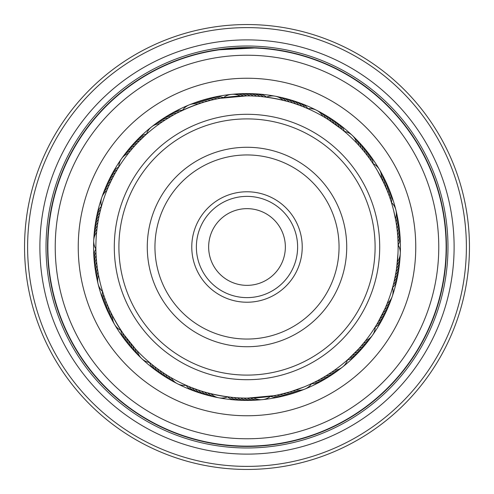 <?xml version="1.0" encoding="UTF-8"?>
<svg xmlns="http://www.w3.org/2000/svg" width="494" height="494" viewBox="0 0 494 494"><rect width="100%" height="100%" fill="white"/><g stroke="black" fill="none" stroke-linecap="round" stroke-linejoin="round"><path stroke-width="0.74" d="M208.647 247A38.353 38.353 0 0 0 247 285.353A38.353 38.353 0 0 0 285.353 247A38.353 38.353 0 0 0 247 208.647A38.353 38.353 0 0 0 208.647 247M415.757 247A168.757 168.757 0 0 0 247 78.243A168.757 168.757 0 0 0 78.243 247A168.757 168.757 0 0 0 247 415.757A168.757 168.757 0 0 0 415.757 247M182.298 110.44L181.323 110.903M155.542 123.932A15.339 15.339 79.4 0 1 162.81 120.252A15.339 15.339 -100.6 0 1 165.175 119.956L172.468 115.547M170.621 116.609L169.615 117.208M145.242 135.282L144.378 136.072M164.996 120.073L161.989 122.067M145.211 135.313L141.982 138.345M223.09 97.787L223.424 97.738A15.339 15.339 0 0 1 240.245 96.04M219.836 98.349L246.617 95.885M342.811 130.144L341.762 129.286M341.762 129.292L328.356 119.653M391.359 202.336L391.038 201.305M390.353 199.187L390.007 198.168M389.272 196.069L386.907 189.887M386.913 189.9L382.368 179.835M372.772 163.236L372.982 163.551A15.339 15.339 0 0 1 381.516 178.143M370.914 160.507L372.013 162.1M393.718 283.192L392.872 286.458M399.257 265.142A15.339 15.339 32.8 0 1 396.935 272.954A15.339 15.339 -147.2 0 1 395.521 274.868L393.699 283.26M399.615 261.814A15.339 15.339 -148.4 0 1 397.466 269.668A15.339 15.339 31.6 0 1 396.095 271.62L394.941 277.813M394.934 277.826L395.577 274.571M395.577 274.59L396.145 271.317M396.139 271.336L397.195 263.666M398.003 241.208L398.065 243.147M347.628 359.737L348.431 359.014M348.641 358.823L358.434 349.073M365.517 340.755A15.339 15.339 0 0 0 375.242 326.929L376.761 324.441M364.374 342.181L360.466 346.807M375.242 326.929L373.686 329.375M291.089 391.538L303.89 386.993M315.03 381.936L317.253 380.788M199.65 390.507L196.587 389.457M231.297 397.293L233.792 397.534C223.998 396.503 214.371 394.7 204.905 392.131M121.123 330.61L121.722 331.505M121.882 331.74L123.599 334.222M123.766 334.457L135.541 349.042M137.332 350.968A15.339 15.339 0 0 0 149.633 362.565L151.924 364.461M153.597 365.788L154.517 366.505M95.904 249.303L95.922 250.378M95.99 252.601L96.034 253.675M96.379 259.196L96.478 260.357M96.682 262.487L96.805 263.648M97.059 265.766L97.207 266.921M103.16 293.319L103.524 294.43M97.503 269.039L97.676 270.193M104.209 296.449L104.592 297.555M212.574 99.862L216.878 98.917M177.877 112.626L176.84 113.163C185.639 108.748 194.716 105.061 204.065 102.116L210.438 100.375M306.854 108.248L304.767 107.365M294.449 103.53L298.611 104.975M263.605 96.799L266.427 97.139A15.339 15.339 0 0 1 283.037 100.245M262.808 96.713L260.313 96.472C270.107 97.516 279.734 99.325 289.194 101.9M366.517 154.529L365.165 152.8M364.473 151.942L367.19 155.406M342.157 129.607L344.361 131.429L342.157 129.607M360.206 146.897L363.078 150.244M339.569 127.557L343.027 130.317L339.569 127.557M397.602 218.206A15.339 15.339 178.3 0 1 398.226 222.01A15.339 15.339 -1.7 0 1 396.991 228.605L397.33 231.606M391.273 202.052L391.384 202.417A15.339 15.339 0 0 1 395.466 218.817M390.26 198.909L390.859 200.749M393.681 210.66L395.805 220.688M377.583 323.051L384.647 309.361M382.282 314.338L380.263 318.247M383.721 311.362L381.788 315.32M393.323 284.754L392.569 287.551A15.339 15.339 0 0 1 387.129 303.557M393.261 284.982L391.736 290.429M335.753 372.031A15.339 15.339 -116.2 0 1 332.555 374.174A15.339 15.339 63.8 0 1 326.04 375.792L320.618 378.966M332.042 371.914L326.312 375.625M349.696 357.854L347.535 359.817A15.339 15.339 0 0 1 334.308 370.339M330.017 373.266L332.098 371.871M352.092 355.581L348.869 358.613L352.092 355.581M238.688 397.886L234.292 397.577M241.992 398.028L237.589 397.818M245.29 398.102L240.887 397.991M273.478 395.774L270.582 396.262A15.339 15.339 0 0 1 253.768 397.96M248.593 398.102L244.184 398.09M274.269 395.632L247.488 398.115M151.269 363.924L149.768 362.676M161.143 371.352L157.555 368.802M161.198 371.395L160.241 370.728M188.862 386.481L186.145 385.32A15.339 15.339 0 0 1 171.078 377.657M166.719 375.026L165.731 374.396M108.859 308.25L107.575 305.28M123.92 334.673L124.599 335.617C118.968 327.541 114.021 319.087 109.761 310.257L110.255 311.313M135.51 144.995L137.394 142.97M133.59 147.138L134.349 146.28M131.663 149.361L130.101 151.238M252.119 95.972L256.516 96.188M245.512 95.892L249.921 95.916M332.944 122.703L336.525 125.26M330.208 120.857L333.845 123.333M305.236 107.556L307.867 108.686A15.339 15.339 0 0 1 322.934 116.349M324.589 117.325L328.356 119.659M386.487 188.881L388.123 192.969M377.502 170.813L384.283 183.842M398.034 242.011L398.102 244.907A15.339 15.339 0 0 1 397.386 261.795M397.979 253.447L396.639 268.069M223.381 97.744L222.319 97.917M213.655 99.609L212.513 99.874M182.033 110.563L179.779 111.663M204.065 102.116L202.948 102.449M372.933 163.477L372.334 162.582M372.18 162.347L370.463 159.865M370.296 159.63L369.166 158.055M398.096 244.808L398.078 243.727M398.016 241.504L397.973 240.43M397.33 231.618L396.954 228.327M396.96 228.339L396.509 225.054M145.31 135.22L139.129 141.173M370.611 333.925A151.115 151.115 0 0 0 333.925 123.389A151.115 151.115 0 0 0 123.389 160.075A151.115 151.115 0 0 0 160.075 370.611A151.115 151.115 0 0 0 370.611 333.925M136.838 143.556L136.498 143.921M117.763 168.682L115.522 172.505M128.477 153.257A15.339 15.339 0 0 0 118.751 167.077L117.183 169.652M99.862 212.556L100.727 209.055M108.834 185.8L109.31 184.731M97.349 226.036L97.188 227.191M96.058 254.231L96.12 255.398M95.935 250.927L95.972 252.094M98.405 219.515L98.201 220.664M99.041 216.273L98.812 217.422M99.751 213.05L99.492 214.186M100.529 209.839L100.276 210.845M101.375 206.646L101.103 207.647M122.03 331.962L122.691 332.925M105.914 301.13L106.334 302.217M103.684 294.912L104.03 295.931M102.672 291.769L102.993 292.794M314.764 382.066L315.728 381.578M100.653 209.351L101.431 206.436A15.339 15.339 0 0 1 106.871 190.437M108.859 185.738L110.705 181.736M110.236 182.731L112.163 178.772M111.669 179.76L113.688 175.845M113.175 176.815L115.275 172.949M115.942 171.77L116.924 170.084M118.023 168.256L118.634 167.262M230.5 397.213L227.567 396.861A15.339 15.339 0 0 1 210.95 393.749M205.967 392.434L201.743 391.18M198.607 390.155L192.394 387.901M187.238 385.795L186.287 385.382M314.314 382.294L311.671 383.579A15.339 15.339 0 0 1 296.017 389.945M300.08 390.853A15.339 15.339 -84.2 0 1 292.071 392.335A15.339 15.339 95.8 0 1 289.719 391.952L280.45 394.366M296.925 391.977A15.339 15.339 -83 0 1 288.885 393.286A15.339 15.339 97 0 1 286.545 392.847L277.22 395.058M354.797 352.901L350.067 357.508M168.238 375.965A15.339 15.339 -53.3 0 0 172.641 381.028A15.339 15.339 126.7 0 0 176.006 382.906M165.441 374.211A15.339 15.339 128 0 0 169.732 379.373A15.339 15.339 -52 0 0 173.054 381.325M162.68 372.402A15.339 15.339 129.2 0 0 166.855 377.651A15.339 15.339 -50.8 0 0 170.134 379.676M159.957 370.525A15.339 15.339 -49.5 0 0 164.02 375.872A15.339 15.339 130.5 0 0 167.256 377.966M157.277 368.598A15.339 15.339 -48.3 0 0 161.223 374.026A15.339 15.339 131.7 0 0 164.409 376.187M154.641 366.604A15.339 15.339 133 0 0 158.469 372.118A15.339 15.339 -47 0 0 161.606 374.353M152.053 364.56A15.339 15.339 134.2 0 0 155.752 370.154A15.339 15.339 -45.8 0 0 158.846 372.457M356.656 143.025A15.339 15.339 0 0 0 344.361 131.429M197.977 104.061A15.339 15.339 0 0 0 182.317 110.428M96.614 232.211A15.339 15.339 0 0 0 95.904 249.1M112.49 315.87A15.339 15.339 0 0 0 121.024 330.455M250.464 398.071A15.339 15.339 -86 0 0 256.905 399.955A15.339 15.339 94 0 0 260.752 399.714M331.591 372.217A15.339 15.339 -118.7 0 0 338.026 370.315A15.339 15.339 61.3 0 0 341.132 368.036M385.863 306.607A15.339 15.339 -151.5 0 0 390.248 301.525A15.339 15.339 28.5 0 0 391.137 299.537M391.143 299.537A15.339 15.339 28.5 0 0 391.625 297.931M396.046 222.072A15.339 15.339 175.8 0 0 396.985 215.427A15.339 15.339 -4.2 0 0 396.2 211.654M358.903 145.446A15.339 15.339 143.1 0 0 356.106 139.351A15.339 15.339 -36.9 0 0 353.408 136.597M286.236 101.066A15.339 15.339 110.4 0 0 280.586 97.448A15.339 15.339 -69.6 0 0 276.825 96.596M201.114 103.024A15.339 15.339 77.6 0 0 194.401 103.03A15.339 15.339 -102.4 0 0 190.777 104.345M130.558 150.689A15.339 15.339 44.9 0 0 124.914 154.326A15.339 15.339 -135.1 0 0 122.58 157.388M96.972 228.932A15.339 15.339 12.2 0 0 94.193 235.039A15.339 15.339 -167.8 0 0 93.885 238.88M111.02 312.912A15.339 15.339 -20.5 0 0 111.984 319.55A15.339 15.339 159.5 0 0 113.799 322.953M247.161 398.115A15.339 15.339 95.3 0 0 253.564 400.134A15.339 15.339 -84.7 0 0 257.411 399.979M328.837 374.038A15.339 15.339 62.5 0 0 335.309 372.278A15.339 15.339 -117.5 0 0 338.464 370.062M384.523 309.627A15.339 15.339 29.8 0 0 389.025 304.644A15.339 15.339 -150.2 0 0 390.482 301.074M396.552 225.332A15.339 15.339 -2.9 0 0 397.639 218.712A15.339 15.339 177.1 0 0 396.941 214.921M361.095 147.916A15.339 15.339 -35.7 0 0 358.434 141.759A15.339 15.339 144.3 0 0 355.791 138.95M289.416 101.962A15.339 15.339 -68.4 0 0 283.846 98.22A15.339 15.339 111.6 0 0 280.11 97.287M204.269 102.054A15.339 15.339 -101.1 0 0 197.563 101.918A15.339 15.339 78.9 0 0 193.907 103.153M132.688 148.163A15.339 15.339 -133.8 0 0 126.97 151.677A15.339 15.339 46.2 0 0 124.568 154.69M97.398 225.653A15.339 15.339 -166.6 0 0 94.49 231.705A15.339 15.339 13.4 0 0 94.095 235.533M109.612 309.923A15.339 15.339 160.7 0 0 110.428 316.586A15.339 15.339 -19.3 0 0 112.169 320.019M243.863 398.084A15.339 15.339 96.5 0 0 250.217 400.239A15.339 15.339 -83.5 0 0 254.07 400.171M383.122 312.616A15.339 15.339 31.1 0 0 387.728 307.737A15.339 15.339 -148.9 0 0 389.266 304.199M363.238 150.435A15.339 15.339 -34.4 0 0 360.706 144.217A15.339 15.339 145.6 0 0 358.131 141.352M292.578 102.925A15.339 15.339 -67.1 0 0 287.088 99.059A15.339 15.339 112.9 0 0 283.371 98.047M207.449 101.153A15.339 15.339 -99.9 0 0 200.743 100.869A15.339 15.339 80.1 0 0 197.069 102.023M134.874 145.693A15.339 15.339 -132.6 0 0 129.082 149.077A15.339 15.339 47.4 0 0 126.612 152.035M97.905 222.393A15.339 15.339 -165.3 0 0 94.86 228.376A15.339 15.339 14.7 0 0 94.385 232.199M108.266 306.904A15.339 15.339 162 0 0 108.939 313.585A15.339 15.339 -18 0 0 110.607 317.055M240.559 397.979A15.339 15.339 -82.2 0 0 246.864 400.276A15.339 15.339 97.8 0 0 250.717 400.288M323.206 377.49A15.339 15.339 -115 0 0 329.751 376.014A15.339 15.339 65 0 0 332.999 373.946M381.658 315.573A15.339 15.339 -147.7 0 0 386.37 310.794A15.339 15.339 32.3 0 0 387.981 307.293M397.355 231.89A15.339 15.339 179.6 0 0 398.732 225.32A15.339 15.339 -0.4 0 0 398.195 221.503M365.319 152.998A15.339 15.339 146.8 0 0 362.923 146.73A15.339 15.339 -33.2 0 0 360.41 143.81M295.715 103.956A15.339 15.339 114.1 0 0 290.311 99.973A15.339 15.339 -65.9 0 0 286.619 98.874M210.642 100.325A15.339 15.339 81.4 0 0 203.948 99.893A15.339 15.339 -98.6 0 0 200.249 100.967M137.116 143.266A15.339 15.339 48.7 0 0 131.25 146.527A15.339 15.339 -131.3 0 0 128.718 149.429M98.479 219.138A15.339 15.339 15.9 0 0 95.305 225.054A15.339 15.339 -164.1 0 0 94.743 228.864M106.994 303.859A15.339 15.339 -16.8 0 0 107.519 310.547A15.339 15.339 163.2 0 0 109.112 314.061M237.262 397.8A15.339 15.339 -81 0 0 243.517 400.233A15.339 15.339 99 0 0 247.371 400.331M320.334 379.126A15.339 15.339 -113.7 0 0 326.911 377.793A15.339 15.339 66.3 0 0 330.208 375.792M380.127 318.5A15.339 15.339 -146.4 0 0 384.937 313.826A15.339 15.339 33.6 0 0 386.629 310.362M397.651 235.175A15.339 15.339 -179.2 0 0 399.171 228.642A15.339 15.339 0.8 0 0 398.72 224.813M367.345 155.604A15.339 15.339 148.1 0 0 365.091 149.287A15.339 15.339 -31.9 0 0 362.639 146.31M298.827 105.055A15.339 15.339 115.4 0 0 293.516 100.955A15.339 15.339 -64.6 0 0 291.479 100.171M291.472 100.171A15.339 15.339 -64.6 0 0 289.848 99.776M213.859 99.566A15.339 15.339 82.6 0 0 207.171 98.991A15.339 15.339 -97.4 0 0 203.448 99.986M139.413 140.889A15.339 15.339 49.9 0 0 133.473 144.02A15.339 15.339 -130.1 0 0 130.879 146.866M99.121 215.903A15.339 15.339 17.2 0 0 95.817 221.744A15.339 15.339 -162.8 0 0 95.175 225.542M105.784 300.784A15.339 15.339 -15.5 0 0 106.167 307.484A15.339 15.339 164.5 0 0 106.908 309.534M106.908 309.54A15.339 15.339 164.5 0 0 107.68 311.029M233.971 397.553A15.339 15.339 100.3 0 0 240.164 400.121A15.339 15.339 -79.7 0 0 244.017 400.301M317.432 380.695A15.339 15.339 67.5 0 0 324.039 379.509A15.339 15.339 -112.5 0 0 327.374 377.583M378.534 321.396A15.339 15.339 34.8 0 0 383.449 316.827A15.339 15.339 -145.2 0 0 385.209 313.4M397.874 238.472A15.339 15.339 2.1 0 0 399.535 231.97A15.339 15.339 -177.9 0 0 399.171 228.135M369.314 158.259A15.339 15.339 -30.6 0 0 367.196 151.893A15.339 15.339 149.4 0 0 364.813 148.861M301.92 106.216A15.339 15.339 -63.4 0 0 296.696 102.005A15.339 15.339 116.6 0 0 293.053 100.745M217.088 98.874A15.339 15.339 -96.1 0 0 210.419 98.158A15.339 15.339 83.9 0 0 206.671 99.066M141.753 138.561A15.339 15.339 -128.8 0 0 135.751 141.562A15.339 15.339 51.2 0 0 133.096 144.353M99.837 212.673A15.339 15.339 -161.6 0 0 96.41 218.447A15.339 15.339 18.4 0 0 95.682 222.232M104.642 297.684A15.339 15.339 165.7 0 0 104.876 304.397A15.339 15.339 -14.3 0 0 106.309 307.972M230.679 397.232A15.339 15.339 101.5 0 0 236.824 399.936A15.339 15.339 -78.5 0 0 240.664 400.202M314.493 382.202A15.339 15.339 68.8 0 0 321.125 381.158A15.339 15.339 -111.2 0 0 324.502 379.306M376.873 324.249A15.339 15.339 36.1 0 0 381.887 319.791A15.339 15.339 -143.9 0 0 383.727 316.401M398.022 241.77A15.339 15.339 3.3 0 0 399.831 235.311A15.339 15.339 -176.7 0 0 399.541 231.464M371.222 160.951A15.339 15.339 -29.4 0 0 369.246 154.542A15.339 15.339 150.6 0 0 366.931 151.46M304.983 107.451A15.339 15.339 -62.1 0 0 299.852 103.123A15.339 15.339 117.9 0 0 296.239 101.789M220.33 98.257A15.339 15.339 -94.8 0 0 213.68 97.392A15.339 15.339 85.2 0 0 209.913 98.22M144.149 136.288A15.339 15.339 -127.6 0 0 138.085 139.154A15.339 15.339 52.4 0 0 135.362 141.889M100.622 209.468A15.339 15.339 -160.3 0 0 97.071 215.162A15.339 15.339 19.7 0 0 96.262 218.928M103.567 294.566A15.339 15.339 167 0 0 103.654 301.272A15.339 15.339 -13 0 0 105.012 304.884M207.752 392.928A15.339 15.339 -52.7 0 0 209.555 394.484A15.339 15.339 127.3 0 0 217.162 397.398M204.572 392.038A15.339 15.339 128.5 0 0 206.344 393.632A15.339 15.339 -51.5 0 0 213.883 396.713M201.416 391.075A15.339 15.339 129.8 0 0 203.145 392.711A15.339 15.339 -50.2 0 0 210.617 395.953M198.279 390.044A15.339 15.339 -49 0 0 199.971 391.717A15.339 15.339 131 0 0 207.375 395.126M195.161 388.945A15.339 15.339 -47.7 0 0 196.822 390.655A15.339 15.339 132.3 0 0 204.146 394.224M192.073 387.778A15.339 15.339 133.5 0 0 193.697 389.525A15.339 15.339 -46.5 0 0 200.941 393.249M149.54 362.547A15.339 15.339 -44.5 0 0 153.084 368.135A15.339 15.339 135.5 0 0 156.123 370.5M227.481 396.898A15.339 15.339 -77.2 0 0 233.483 399.677A15.339 15.339 102.8 0 0 237.318 400.029M311.615 383.653A15.339 15.339 -110 0 0 318.173 382.751A15.339 15.339 70 0 0 321.588 380.967M375.242 327.028A15.339 15.339 -142.7 0 0 380.263 322.718A15.339 15.339 37.3 0 0 382.177 319.377M398.145 244.993A15.339 15.339 -175.4 0 0 400.047 238.651A15.339 15.339 4.6 0 0 399.844 234.804M373.069 163.594A15.339 15.339 151.9 0 0 371.241 157.234A15.339 15.339 -28.1 0 0 368.987 154.103M307.96 108.674A15.339 15.339 119.1 0 0 302.983 104.314A15.339 15.339 -60.9 0 0 299.401 102.9M223.498 97.676A15.339 15.339 86.4 0 0 216.952 96.701A15.339 15.339 -93.6 0 0 213.173 97.448M146.502 134.084A15.339 15.339 53.7 0 0 140.463 136.801A15.339 15.339 -126.3 0 0 137.69 139.475M101.406 206.344A15.339 15.339 20.9 0 0 97.8 211.889A15.339 15.339 -159.1 0 0 96.91 215.643M102.542 291.509A15.339 15.339 -11.8 0 0 102.505 298.129A15.339 15.339 168.2 0 0 103.783 301.766M189.011 386.543A15.339 15.339 134.8 0 0 190.591 388.321A15.339 15.339 -45.2 0 0 197.754 392.211M186.034 385.326A15.339 15.339 -44 0 0 187.516 387.055A15.339 15.339 136 0 0 194.593 391.1M159.698 123.654A15.339 15.339 0 0 0 146.471 134.177M98.534 275.17A15.339 15.339 0 0 0 102.61 291.577M292.88 390.982A15.339 15.339 -85.5 0 0 295.239 391.316A15.339 15.339 94.5 0 0 303.211 389.655M363.436 343.318A15.339 15.339 -118.2 0 0 365.603 342.33A15.339 15.339 61.8 0 0 371.414 336.618M397.028 265.08A15.339 15.339 -150.9 0 0 398.312 263.074A15.339 15.339 29.1 0 0 400.115 255.132M382.986 181.1A15.339 15.339 176.3 0 0 382.98 178.717A15.339 15.339 -3.7 0 0 380.207 171.06M325.768 118.041A15.339 15.339 143.6 0 0 324.478 116.034A15.339 15.339 -36.4 0 0 318 111.094M243.542 95.929A15.339 15.339 110.9 0 0 241.375 94.941A15.339 15.339 -69.1 0 0 233.254 94.286M162.415 121.777A15.339 15.339 78.2 0 0 160.056 122.117A15.339 15.339 -101.8 0 0 152.874 125.958M108.143 187.387A15.339 15.339 45.4 0 0 106.346 188.949A15.339 15.339 -134.6 0 0 102.375 196.062M97.954 271.922A15.339 15.339 12.7 0 0 97.287 274.207A15.339 15.339 -167.3 0 0 97.793 282.34M135.09 348.542A15.339 15.339 -20 0 0 135.764 350.833A15.339 15.339 160 0 0 140.586 357.397M361.305 345.843A15.339 15.339 63 0 0 363.491 344.898A15.339 15.339 -117 0 0 369.426 339.316M396.596 268.353A15.339 15.339 30.3 0 0 397.923 266.377A15.339 15.339 -149.7 0 0 399.905 258.473M384.394 184.083A15.339 15.339 -2.4 0 0 384.443 181.706A15.339 15.339 177.6 0 0 381.831 173.987M328.572 119.795A15.339 15.339 -35.1 0 0 327.324 117.763A15.339 15.339 144.9 0 0 320.952 112.681M246.846 95.885A15.339 15.339 -67.9 0 0 244.697 94.854A15.339 15.339 112.1 0 0 236.595 94.021M109.477 184.367A15.339 15.339 -133.3 0 0 107.649 185.886A15.339 15.339 46.7 0 0 103.524 192.913M97.448 268.656A15.339 15.339 -166 0 0 96.731 270.928A15.339 15.339 14 0 0 97.059 279.067M132.898 346.072A15.339 15.339 161.2 0 0 133.522 348.375A15.339 15.339 -18.8 0 0 138.197 355.044M359.119 348.319A15.339 15.339 64.3 0 0 361.324 347.418A15.339 15.339 -115.7 0 0 367.382 341.971M385.734 187.103A15.339 15.339 -1.2 0 0 385.839 184.725A15.339 15.339 178.8 0 0 383.393 176.951M331.332 121.604A15.339 15.339 -33.9 0 0 330.128 119.548A15.339 15.339 146.1 0 0 323.873 114.33M250.149 95.916A15.339 15.339 -66.6 0 0 248.025 94.842A15.339 15.339 113.4 0 0 239.942 93.829M167.966 118.202A15.339 15.339 -99.3 0 0 165.595 118.443A15.339 15.339 80.7 0 0 158.253 121.962M110.878 181.372A15.339 15.339 -132.1 0 0 109.013 182.86A15.339 15.339 47.9 0 0 104.74 189.789M97.009 265.383A15.339 15.339 -164.8 0 0 96.244 267.643A15.339 15.339 15.2 0 0 96.392 275.782M130.756 343.558A15.339 15.339 162.5 0 0 131.33 345.868A15.339 15.339 -17.5 0 0 135.862 352.636M283.346 393.675A15.339 15.339 -81.7 0 0 285.68 394.169A15.339 15.339 98.3 0 0 293.745 393.033M356.878 350.74A15.339 15.339 -114.4 0 0 359.101 349.894A15.339 15.339 65.6 0 0 365.276 344.577M387.012 190.147A15.339 15.339 -179.9 0 0 387.166 187.769A15.339 15.339 0.1 0 0 384.894 179.946M334.049 123.475A15.339 15.339 147.4 0 0 332.894 121.394A15.339 15.339 -32.6 0 0 326.756 116.041M253.447 96.021A15.339 15.339 114.6 0 0 251.347 94.897A15.339 15.339 -65.4 0 0 243.289 93.712M170.801 116.504A15.339 15.339 81.9 0 0 168.429 116.689A15.339 15.339 -98.1 0 0 161.007 120.054M112.348 178.414A15.339 15.339 49.2 0 0 110.452 179.859A15.339 15.339 -130.8 0 0 106.025 186.695M96.645 262.104A15.339 15.339 16.5 0 0 95.824 264.339A15.339 15.339 -163.5 0 0 95.799 272.484M128.675 340.996A15.339 15.339 -16.3 0 0 129.2 343.318A15.339 15.339 163.7 0 0 133.584 350.184M280.135 394.434A15.339 15.339 -80.5 0 0 282.451 394.978A15.339 15.339 99.5 0 0 290.54 394.021M354.581 353.117A15.339 15.339 -113.2 0 0 356.829 352.321A15.339 15.339 66.8 0 0 363.115 347.14M394.879 278.11A15.339 15.339 -145.9 0 0 396.33 276.22A15.339 15.339 34.1 0 0 398.825 268.464M388.222 193.222A15.339 15.339 -178.6 0 0 388.426 190.851A15.339 15.339 1.4 0 0 386.327 182.978M336.729 125.408A15.339 15.339 148.6 0 0 335.617 123.302A15.339 15.339 -31.4 0 0 329.597 117.813M256.75 96.2A15.339 15.339 115.9 0 0 254.676 95.027A15.339 15.339 -64.1 0 0 246.642 93.669M173.672 114.867A15.339 15.339 83.2 0 0 171.294 115.003A15.339 15.339 -96.8 0 0 163.804 118.202M113.879 175.487A15.339 15.339 50.4 0 0 111.953 176.889A15.339 15.339 -129.6 0 0 107.377 183.632M96.349 258.813A15.339 15.339 17.7 0 0 95.484 261.03A15.339 15.339 -162.3 0 0 95.28 269.174M126.649 338.384A15.339 15.339 -15 0 0 127.125 340.718A15.339 15.339 165 0 0 131.355 347.683M276.899 395.126A15.339 15.339 100.8 0 0 279.209 395.719A15.339 15.339 -79.2 0 0 287.317 394.934M352.241 355.445A15.339 15.339 68.1 0 0 354.501 354.692A15.339 15.339 -111.9 0 0 360.898 349.653M394.163 281.333A15.339 15.339 35.3 0 0 395.657 279.481A15.339 15.339 -144.7 0 0 398.318 271.78M389.365 196.322A15.339 15.339 2.6 0 0 389.618 193.951A15.339 15.339 -177.4 0 0 387.691 186.04M339.366 127.403A15.339 15.339 -30.1 0 0 338.297 125.266A15.339 15.339 149.9 0 0 332.4 119.653M260.042 96.447A15.339 15.339 -62.9 0 0 257.992 95.231A15.339 15.339 117.1 0 0 249.995 93.699M176.574 113.299A15.339 15.339 -95.6 0 0 174.197 113.385A15.339 15.339 84.4 0 0 166.639 116.417M115.473 172.597A15.339 15.339 -128.3 0 0 113.515 173.956A15.339 15.339 51.7 0 0 108.791 180.594M96.126 255.515A15.339 15.339 -161 0 0 95.212 257.72A15.339 15.339 19 0 0 94.829 265.852M124.679 335.735A15.339 15.339 166.2 0 0 125.106 338.081A15.339 15.339 -13.8 0 0 129.181 345.133M273.657 395.743A15.339 15.339 102 0 0 275.955 396.386A15.339 15.339 -78 0 0 284.075 395.78M349.845 357.718A15.339 15.339 69.3 0 0 352.123 357.02A15.339 15.339 -110.7 0 0 358.625 352.117M393.378 284.544A15.339 15.339 36.6 0 0 394.91 282.722A15.339 15.339 -143.4 0 0 397.738 275.084M390.433 199.446A15.339 15.339 3.9 0 0 390.742 197.081A15.339 15.339 -176.1 0 0 388.994 189.128M341.953 129.447A15.339 15.339 -28.9 0 0 340.94 127.291A15.339 15.339 151.1 0 0 335.16 121.549M263.327 96.768A15.339 15.339 -61.6 0 0 261.307 95.509A15.339 15.339 118.4 0 0 253.342 93.798M179.513 111.792A15.339 15.339 -94.3 0 0 177.136 111.823A15.339 15.339 85.7 0 0 169.51 114.688M117.127 169.738A15.339 15.339 -127.1 0 0 115.145 171.054A15.339 15.339 52.9 0 0 110.279 177.587M95.978 252.218A15.339 15.339 -159.8 0 0 95.015 254.398A15.339 15.339 20.2 0 0 94.453 262.524M122.771 333.036A15.339 15.339 167.5 0 0 123.142 335.395A15.339 15.339 -12.5 0 0 127.063 342.533M270.502 396.33A15.339 15.339 -76.7 0 0 272.682 396.985A15.339 15.339 103.3 0 0 280.814 396.559M347.504 359.916A15.339 15.339 -109.4 0 0 349.69 359.286A15.339 15.339 70.6 0 0 356.304 354.531M392.594 287.656A15.339 15.339 -142.2 0 0 394.095 285.946A15.339 15.339 37.8 0 0 397.09 278.369M391.464 202.484A15.339 15.339 -174.9 0 0 391.798 200.237A15.339 15.339 5.1 0 0 390.223 192.246M344.466 131.447A15.339 15.339 152.4 0 0 343.534 129.372A15.339 15.339 -27.6 0 0 337.884 123.506M266.525 97.102A15.339 15.339 119.7 0 0 264.611 95.861A15.339 15.339 -60.3 0 0 256.689 93.971M182.379 110.341A15.339 15.339 86.9 0 0 180.106 110.329A15.339 15.339 -93.1 0 0 172.418 113.027M118.758 166.972A15.339 15.339 54.2 0 0 116.831 168.188A15.339 15.339 -125.8 0 0 112.558 173.104M112.552 173.104A15.339 15.339 -125.8 0 0 111.829 174.617M95.848 249.007A15.339 15.339 21.5 0 0 94.891 251.076A15.339 15.339 -158.5 0 0 94.15 259.189M120.925 330.412A15.339 15.339 -11.3 0 0 121.24 332.666A15.339 15.339 168.7 0 0 125.007 339.891M275.084 199.446A55.229 55.229 0 0 1 294.554 275.084A55.229 55.229 0 0 1 218.916 294.554A55.229 55.229 0 0 1 199.446 218.916A55.229 55.229 0 0 1 275.084 199.446M221.256 290.589A50.629 50.629 0 0 0 290.589 272.744A50.629 50.629 0 0 0 272.744 203.411A50.629 50.629 0 0 0 203.411 221.256A50.629 50.629 0 0 0 221.256 290.589M312.146 136.702A128.1 128.1 0 0 0 136.702 181.854A128.1 128.1 0 0 0 181.854 357.298A128.1 128.1 0 0 0 357.298 312.146A128.1 128.1 0 0 0 312.146 136.702M179.513 361.262A132.707 132.707 0 0 1 132.738 179.513A132.707 132.707 0 0 1 314.487 132.738A132.707 132.707 0 0 1 361.262 314.487A132.707 132.707 0 0 1 179.513 361.262M297.715 161.137A99.72 99.72 0 0 1 332.863 297.715A99.72 99.72 0 0 1 196.285 332.863A99.72 99.72 0 0 1 161.137 196.285A99.72 99.72 0 0 1 297.715 161.137M200.187 326.256A92.051 92.051 0 0 0 326.256 293.813A92.051 92.051 0 0 0 293.813 167.744A92.051 92.051 0 0 0 167.744 200.187A92.051 92.051 0 0 0 200.187 326.256M48.431 232.063A199.131 199.131 0 0 1 261.937 48.431A199.131 199.131 0 0 1 445.569 261.937A199.131 199.131 0 0 1 232.063 445.569A199.131 199.131 0 0 1 48.431 232.063M453.529 262.536A207.109 207.109 0 0 1 231.464 453.529A207.109 207.109 0 0 1 40.471 231.464A207.109 207.109 0 0 1 262.536 40.471A207.109 207.109 0 0 1 453.529 262.536M447.41 262.073A200.972 200.972 0 0 1 231.927 447.41A200.972 200.972 0 0 1 46.59 231.927A200.972 200.972 0 0 1 262.073 46.59A200.972 200.972 0 0 1 447.41 262.073M465.768 263.456A219.385 219.385 0 0 0 263.456 28.232A219.385 219.385 0 0 0 28.232 230.544A219.385 219.385 0 0 0 230.544 465.768A219.385 219.385 0 0 0 465.768 263.456M25.175 230.315A222.454 222.454 0 0 1 263.685 25.175A222.454 222.454 0 0 1 468.825 263.685A222.454 222.454 0 0 1 230.315 468.825A222.454 222.454 0 0 1 25.175 230.315M399.986 258.51A153.418 153.418 0 0 1 392.255 296.363A153.418 153.418 0 0 0 400.276 253.465M400.282 253.453A153.418 153.418 0 0 0 379.441 169.572M379.435 169.559A153.418 153.418 0 0 0 316.555 110.261M316.543 110.255A153.418 153.418 0 0 0 275.207 96.2M275.189 96.2A153.418 153.418 0 0 0 231.587 94.36M231.575 94.36A153.418 153.418 0 0 0 189.196 104.889M189.183 104.895A153.418 153.418 0 0 0 121.543 158.698M121.536 158.71A153.418 153.418 0 0 0 101.752 197.612M101.745 197.625A153.418 153.418 0 0 0 177.451 383.745A153.418 153.418 0 0 1 94.014 235.49M438.227 261.388A191.771 191.771 0 0 0 261.388 55.773A191.771 191.771 0 0 0 55.773 232.612A191.771 191.771 0 0 0 232.612 438.227A191.771 191.771 0 0 0 438.227 261.388M290.991 52.475L298.475 54.315M225.505 48.721L235.045 47.918M241.924 47.628L248.556 47.566M257.72 47.85L216.224 49.95M302.18 55.347L306.935 56.779M307.558 56.977L297.413 54.037M266.853 48.554L275.955 49.672L291.034 52.481M284.6 51.135L294.06 53.191M445.878 261.962A199.44 199.44 0 0 0 261.962 48.122A199.44 199.44 0 0 0 48.122 232.038A199.44 199.44 0 0 0 232.038 445.878A199.44 199.44 0 0 0 445.878 261.962M177.463 383.752A153.418 153.418 0 0 0 218.786 397.8A153.418 153.418 0 0 1 177.463 383.752M218.799 397.8A153.418 153.418 0 0 0 392.248 296.381A153.418 153.418 0 0 1 218.799 397.8M78.719 234.341A168.757 168.757 0 0 1 259.659 78.719A168.757 168.757 0 0 1 415.281 259.659A168.757 168.757 0 0 1 234.341 415.281A168.757 168.757 0 0 1 78.719 234.341"/></g></svg>
